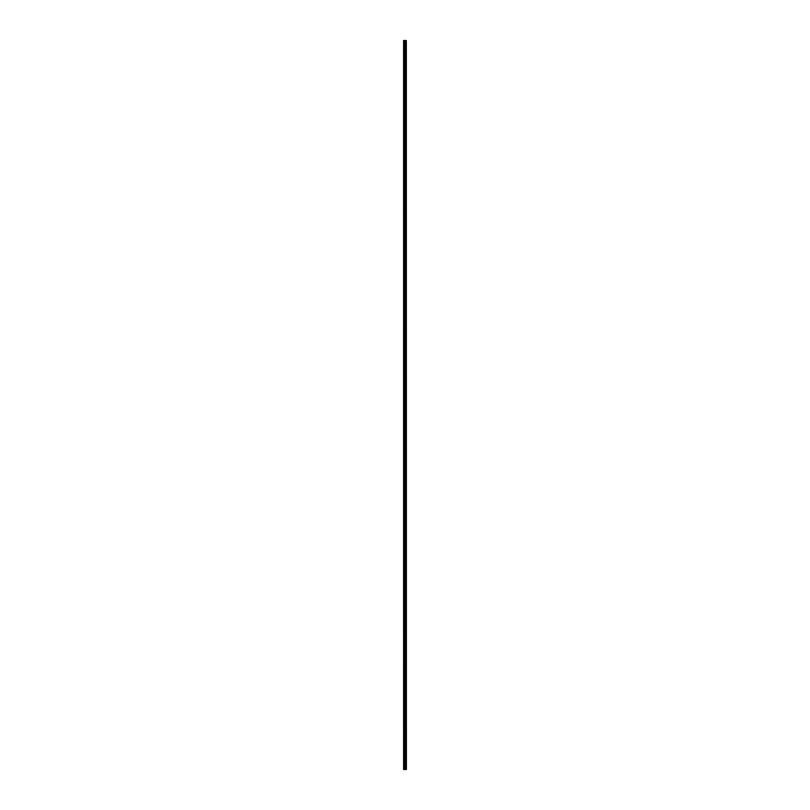 <?xml version="1.0" encoding="UTF-8"?>
<svg xmlns="http://www.w3.org/2000/svg" width="810" height="810" viewBox="0 0 810 810"><rect width="100%" height="100%" fill="white"/><g stroke="black" fill="none" stroke-linecap="round" stroke-linejoin="round"><path stroke-width="1.21" d="M406.063 40.5L406.296 769.5L406.337 40.5L406.407 769.5L406.063 40.5L403.593 40.5L403.593 769.5L403.724 40.5M403.724 769.5L406.063 769.5M405.516 769.5L405.516 40.5M405.456 769.5L405.456 40.5M405.982 769.5L405.982 40.5M405.8 769.5L405.8 40.5M405.729 769.5L405.729 40.5M405.243 769.5L405.243 40.5M405.061 769.5L405.061 40.5M404.98 769.5L404.98 40.5M404.798 769.5L404.798 40.5M404.322 769.5L404.322 40.5M404.231 769.5L404.231 40.5"/></g></svg>
